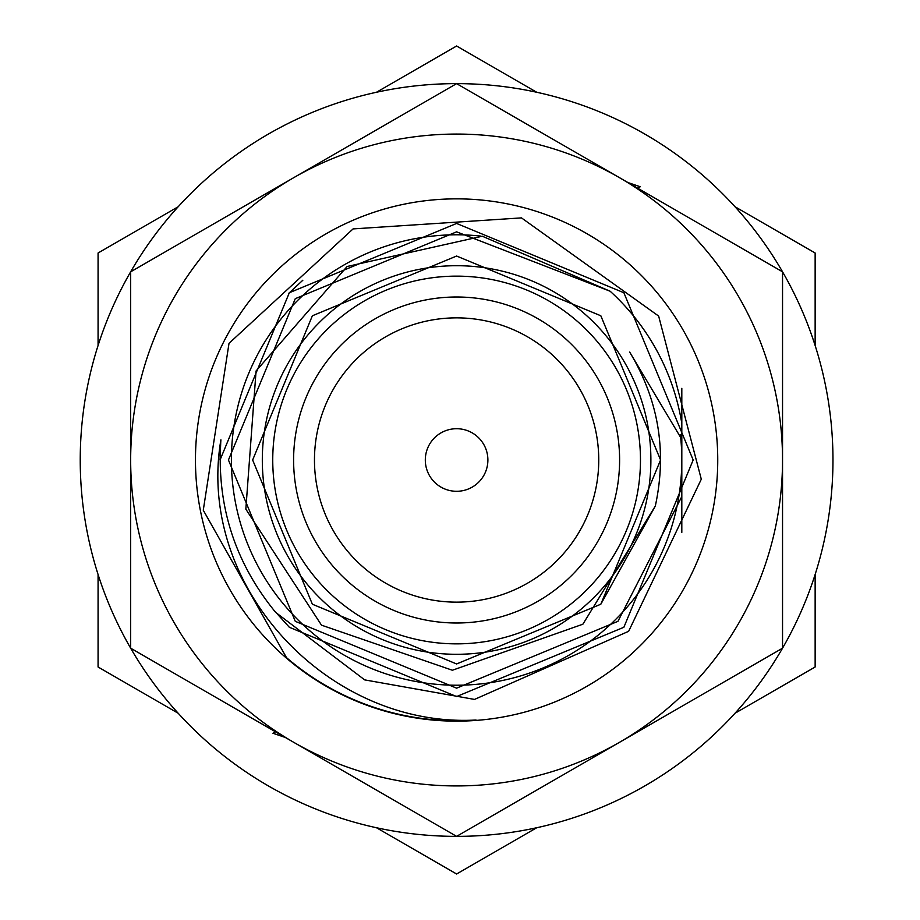 <?xml version="1.0" encoding="UTF-8"?>
<svg xmlns="http://www.w3.org/2000/svg" width="920" height="920" viewBox="0 0 920 920"><rect width="100%" height="100%" fill="white"/><g stroke="black" fill="none" stroke-linecap="round" stroke-linejoin="round"><path stroke-width="1.38" d="M681.812 439.392L681.812 423.441A228.16 228.16 0 0 0 610.132 291.226L482.31 236.221L347.104 266.501L256.07 370.978L245.835 509.151L321.494 625.163L452.387 670.243L582.877 624.208L655.304 506.057C667.161 451.409 658.616 400.073 629.671 352.072L681.812 439.392L681.812 496.558L617.941 621.333L456.607 688.16L295.274 621.333L228.447 460L295.274 298.666L456.607 231.84L610.132 291.226L456.607 231.84L295.274 298.666L228.447 460L295.274 621.333L456.607 688.16L617.941 621.333L681.812 496.558L681.812 532.381M617.941 621.333L456.607 688.16L617.941 621.333M681.812 423.441L681.812 388.332M376.487 92.253L456.607 46L536.716 92.253M735.022 206.747L815.143 253L815.143 345.517M98.072 345.517L98.072 253L178.192 206.747M178.192 713.253L98.072 667L98.072 574.482M536.716 827.747L456.607 874L376.487 827.747M815.143 574.482L815.143 667L735.022 713.253M456.607 265.707A194.292 194.292 0 0 1 650.888 460A194.292 194.292 0 0 1 456.607 654.293A194.292 194.292 0 0 1 262.315 460A194.292 194.292 0 0 1 456.607 265.707M480.585 236.072A225.216 225.216 0 0 0 231.713 447.994A225.216 225.216 0 0 0 456.607 685.216A225.216 225.216 0 0 0 680.409 434.907M456.607 623.001A163.001 163.001 0 0 0 597.77 378.499A163.001 163.001 0 0 0 315.445 378.499A163.001 163.001 0 0 0 456.607 623.001M456.607 276.138A183.862 183.862 0 0 0 297.378 551.931A183.862 183.862 0 0 0 615.836 551.931A183.862 183.862 0 0 0 456.607 276.138M456.607 491.291A31.291 31.291 0 0 0 483.701 444.36A31.291 31.291 0 0 0 429.502 444.36A31.291 31.291 0 0 0 456.607 491.291M456.607 602.14A142.14 142.14 0 0 0 579.703 388.93A142.14 142.14 0 0 0 333.511 388.93A142.14 142.14 0 0 0 456.607 602.14M655.304 506.057L600.829 604.221L456.607 663.964L312.374 604.221L252.643 460L312.374 315.778L456.607 256.036L600.829 315.778L660.571 460L600.829 604.221L456.607 663.964L312.374 604.221L252.643 460L312.374 315.778L456.607 256.036L600.829 315.778L660.571 460L600.829 604.221L456.607 663.964L312.374 604.221L252.643 460L312.374 315.778L456.607 256.036L600.829 315.778L660.571 460L600.829 604.221L456.607 663.964M782.54 648.186L782.54 271.814L456.607 83.639L130.663 271.814L130.663 648.186L456.607 836.36L782.54 648.186M456.607 198.858A261.142 261.142 0 0 1 717.565 450.259A261.142 261.142 0 0 1 476.077 720.418A261.142 261.142 0 0 1 195.638 469.74A261.142 261.142 0 0 1 456.607 198.858M619.574 177.732A325.945 325.945 0 0 0 130.663 460A325.945 325.945 0 0 0 619.574 742.268A325.945 325.945 0 0 0 619.574 177.732M275.678 612.398C234.6 562.269 216.349 504.746 220.903 439.829C195.833 586.995 328.693 728.168 476.054 720.026A260.751 260.751 0 0 1 286.488 657.616L203.274 510.22L229.011 343.344L353.096 228.907L521.479 217.89L658.651 316.077L701.293 479.216L628.647 631.304L474.513 699.418L364.676 679.88L275.678 612.398L273.527 609.81L289.328 627.268L456.607 696.555L623.875 627.268L693.162 460L623.875 292.733L456.607 223.445L289.328 292.733L220.041 460L220.765 441.623M273.539 609.81L289.328 627.268L456.607 696.555L623.875 627.268L693.162 460L623.875 292.733L456.607 223.445L289.328 292.733L220.041 460M288.512 293.549L302.829 280.243M275.448 731.779L272.952 733.251L285.315 737.472M640.262 186.748L637.721 188.209L640.262 186.748L627.888 182.528M432.745 835.613A376.372 376.372 0 0 0 793.822 292.859A376.372 376.372 0 0 0 143.244 251.528A376.372 376.372 0 0 0 432.745 835.613M275.483 731.791L272.952 733.251"/></g></svg>
